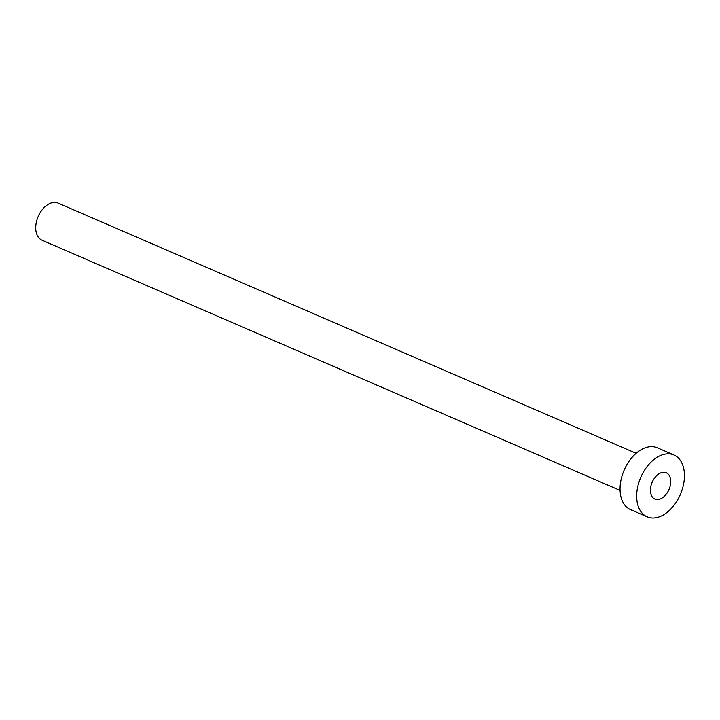 <?xml version="1.0" encoding="UTF-8"?>
<svg xmlns="http://www.w3.org/2000/svg" width="720" height="720" viewBox="0 0 720 720"><rect width="100%" height="100%" fill="white"/><g stroke="black" fill="none" stroke-linecap="round" stroke-linejoin="round"><path stroke-width="1.08" d="M666.09 472.698A14.319 9.162 113.4 0 0 652.095 482.391A14.319 9.162 113.4 0 0 654.876 499.05A14.319 9.162 113.4 0 0 655.038 499.113A14.319 9.162 113.4 0 0 669.033 489.42A14.319 9.162 113.4 0 0 666.252 472.761A14.319 9.162 113.4 0 0 666.09 472.698M42.264 240.309A20.214 12.942 -66.6 0 1 42.03 240.219A20.214 12.942 -66.6 0 1 38.106 216.702A20.214 12.942 -66.6 0 1 57.861 203.013A20.214 12.942 -66.6 0 1 58.095 203.112A20.214 12.942 -66.6 0 1 58.32 203.211M630.936 509.787A33.687 21.564 -66.6 0 1 630.549 509.625A33.687 21.564 -66.6 0 1 624.015 470.439A33.687 21.564 -66.6 0 1 656.937 447.633A33.687 21.564 -66.6 0 1 657.315 447.786L673.947 454.986A33.687 21.564 -66.6 0 1 680.481 494.172A33.687 21.564 -66.6 0 1 647.568 516.987A33.687 21.564 -66.6 0 1 647.181 516.825A33.687 21.564 -66.6 0 1 640.647 477.639A33.687 21.564 -66.6 0 1 673.56 454.824A33.687 21.564 -66.6 0 1 673.947 454.986M58.095 203.112L636.129 453.303M630.549 509.625L647.181 516.825M42.03 240.219L620.073 490.41"/></g></svg>
